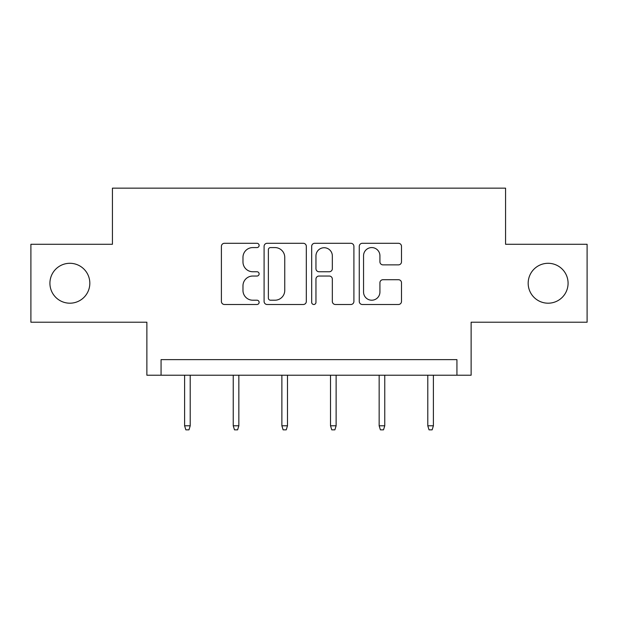 <?xml version="1.0" encoding="UTF-8"?>
<svg xmlns="http://www.w3.org/2000/svg" width="618" height="618" viewBox="0 0 618 618"><rect width="100%" height="100%" fill="white"/><g stroke="black" fill="none" stroke-linecap="round" stroke-linejoin="round"><path stroke-width="0.93" d="M528.174 283.245A19.954 19.954 0 0 0 548.127 303.199A19.954 19.954 0 0 0 568.081 283.245A19.954 19.954 0 0 0 548.127 263.291A19.954 19.954 0 0 0 528.174 283.245M49.919 283.245A19.954 19.954 0 0 0 69.873 303.199A19.954 19.954 0 0 0 89.826 283.245A19.954 19.954 0 0 0 69.873 263.291A19.954 19.954 0 0 0 49.919 283.245M259.12 245.431A2.14 2.14 0 0 0 256.972 243.291L224.458 243.291A3.059 3.059 0 0 0 221.399 246.35L221.399 301.437A3.059 3.059 0 0 0 224.458 304.496L256.972 304.496A2.14 2.14 0 0 0 259.12 302.356A2.14 2.14 0 0 0 256.972 300.209L252.77 300.209A9.795 9.795 0 0 1 242.974 290.421L242.974 285.833A9.795 9.795 0 0 1 252.77 276.037L256.972 276.037A2.14 2.14 0 0 0 259.12 273.898A2.14 2.14 0 0 0 256.972 271.75L252.77 271.75A9.795 9.795 0 0 1 242.974 261.962L242.974 257.366A9.795 9.795 0 0 1 252.77 247.579L256.972 247.579A2.14 2.14 0 0 0 259.12 245.431M30.9 244.28L30.9 322.217L146.875 322.217L146.875 375.219L471.125 375.219L471.125 322.217L587.1 322.217L587.1 244.28L505.57 244.28L505.57 188.158L112.43 188.158L112.43 244.28L30.9 244.28M398.432 264.867A3.059 3.059 0 0 0 401.499 261.808L401.499 246.35A3.059 3.059 0 0 0 398.432 243.291L362.326 243.291A3.059 3.059 0 0 0 359.267 246.35L359.267 301.437A3.059 3.059 0 0 0 362.326 304.496L398.432 304.496A3.059 3.059 0 0 0 401.499 301.437L401.499 282.766A3.059 3.059 0 0 0 398.432 279.707L382.982 279.707A3.059 3.059 0 0 0 379.923 282.766L379.923 292.028A8.188 8.188 0 0 1 371.735 300.209A8.188 8.188 0 0 1 363.546 292.028L363.546 255.759A8.188 8.188 0 0 1 371.735 247.579A8.188 8.188 0 0 1 379.923 255.759L379.923 261.808A3.059 3.059 0 0 0 382.982 264.867L398.432 264.867M456.934 375.219L456.934 359.63L161.066 359.63L161.066 375.219M306.319 246.35A3.059 3.059 0 0 0 303.26 243.291L267.154 243.291A3.059 3.059 0 0 0 264.095 246.35L264.095 301.437A3.059 3.059 0 0 0 267.154 304.496L303.26 304.496A3.059 3.059 0 0 0 306.319 301.437L306.319 246.35M314.74 243.291L350.846 243.291A3.059 3.059 0 0 1 353.905 246.35L353.905 301.437A3.059 3.059 0 0 1 350.846 304.496L335.396 304.496A3.059 3.059 0 0 1 332.337 301.437L332.337 279.097A3.059 3.059 0 0 0 329.27 276.037L319.019 276.037A3.059 3.059 0 0 0 315.96 279.097L315.96 302.356A2.14 2.14 0 0 1 313.82 304.496A2.14 2.14 0 0 1 311.681 302.356L311.681 246.35A3.059 3.059 0 0 1 314.74 243.291M270.514 247.579A2.14 2.14 0 0 0 268.374 249.718L268.374 298.069A2.14 2.14 0 0 0 270.514 300.209L274.956 300.209A9.795 9.795 0 0 0 284.751 290.421L284.751 257.366A9.795 9.795 0 0 0 274.956 247.579L270.514 247.579M332.337 255.914A8.188 8.188 0 0 0 324.149 247.733A8.188 8.188 0 0 0 315.96 255.914L315.96 268.691A3.059 3.059 0 0 0 319.019 271.75L329.27 271.75A3.059 3.059 0 0 0 332.337 268.691L332.337 255.914M190.213 425.787L188.969 429.842L185.848 429.842L184.604 425.787L190.213 425.787L190.213 375.219M184.604 425.787L184.604 375.219M238.849 425.787L237.606 429.842L234.485 429.842L233.241 425.787L238.849 425.787L238.849 375.219M233.241 425.787L233.241 375.219M287.486 425.787L286.242 429.842L283.121 429.842L281.878 425.787L287.486 425.787L287.486 375.219M281.878 425.787L281.878 375.219M336.122 425.787L334.879 429.842L331.758 429.842L330.514 425.787L336.122 425.787L336.122 375.219M330.514 425.787L330.514 375.219M384.759 425.787L383.515 429.842L380.394 429.842L379.151 425.787L384.759 425.787L384.759 375.219M379.151 425.787L379.151 375.219M433.396 425.787L432.152 429.842L429.031 429.842L427.787 425.787L433.396 425.787L433.396 375.219M427.787 425.787L427.787 375.219"/></g></svg>
